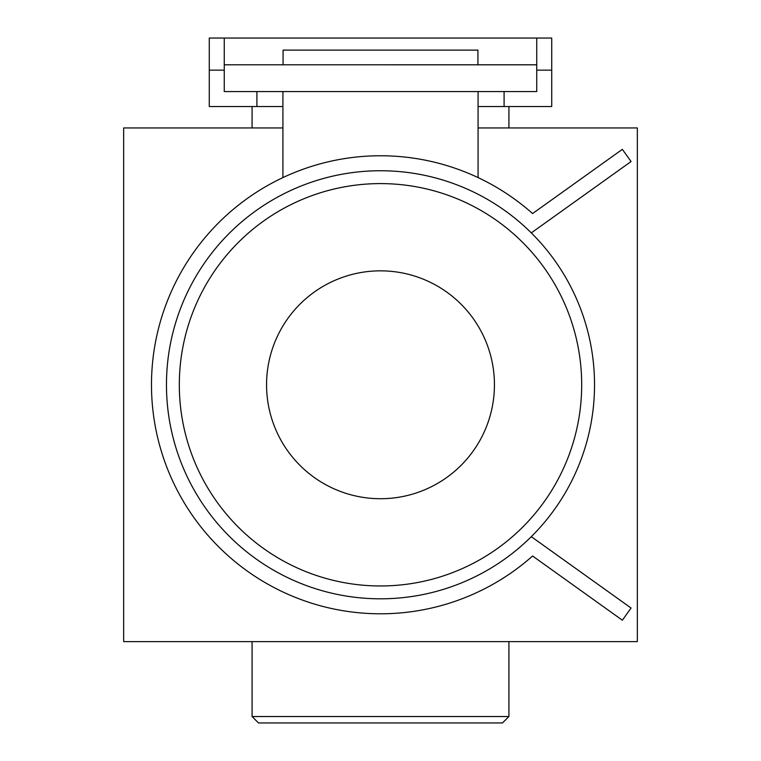 <?xml version="1.0" encoding="UTF-8"?>
<svg xmlns="http://www.w3.org/2000/svg" width="761" height="761" viewBox="0 0 761 761"><rect width="100%" height="100%" fill="white"/><g stroke="black" fill="none" stroke-linecap="round" stroke-linejoin="round"><path stroke-width="1.14" d="M252.081 641.618L508.919 641.618L508.919 716.529L252.081 716.529L252.081 641.618M508.919 106.54L508.919 127.943L478.079 127.943L637.337 127.943L637.337 641.618L123.663 641.618L123.663 127.943L282.921 127.943L252.081 127.943L252.081 106.54M282.921 177.598L282.921 91.558L224.257 91.558L224.257 38.05L209.275 38.05L209.275 70.155L224.257 70.155M478.079 177.598L478.079 91.558L282.921 91.558M531.302 536.667L631.069 608.029L622.355 620.215L532.586 556.006A229.013 229.013 0 0 1 215.401 543.497A229.013 229.013 0 0 1 215.401 226.065A229.013 229.013 0 0 1 532.586 213.556L622.355 149.346L631.069 161.532L531.302 232.895M252.081 716.529L258.502 722.95L502.498 722.95L508.919 716.529M224.257 64.799L536.743 64.809M283.073 64.799L283.073 50.112L477.927 50.112L477.927 64.809M478.079 106.54L551.725 106.54L551.725 38.05L224.257 38.05M536.743 38.05L536.743 70.155L551.725 70.155M504.096 106.54L504.096 91.558L536.743 91.558L536.743 70.155M504.096 91.558L478.079 91.558M209.275 70.155L209.275 106.54L282.921 106.54M494.441 384.781A113.941 113.941 0 0 1 323.53 483.454A113.941 113.941 0 0 1 323.53 286.107A113.941 113.941 0 0 1 494.441 384.781M581.689 384.781A201.189 201.189 0 0 1 279.905 559.012A201.189 201.189 0 0 1 279.905 210.55A201.189 201.189 0 0 1 581.689 384.781M594.531 384.781A214.031 214.031 0 0 0 273.484 199.42A214.031 214.031 0 0 0 273.484 570.141A214.031 214.031 0 0 0 594.531 384.781M256.904 106.54L256.904 91.558"/></g></svg>
